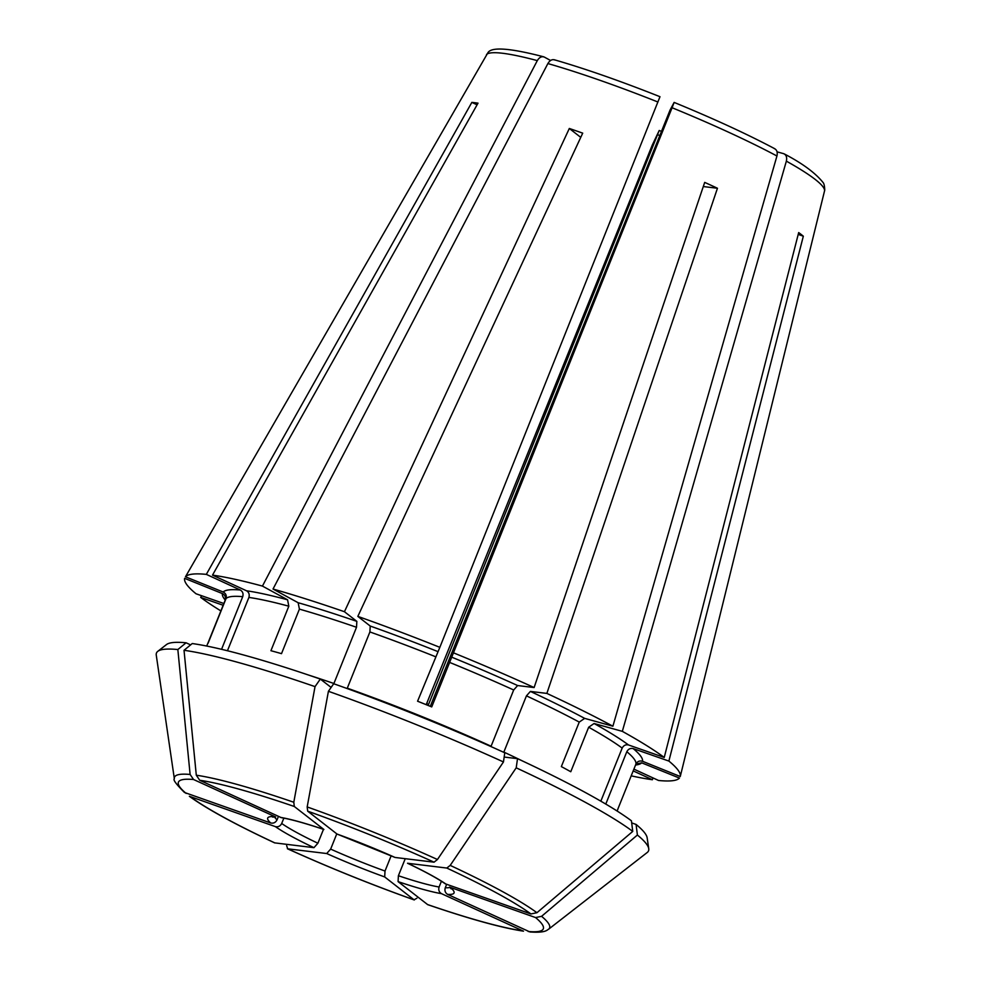 <?xml version="1.0" encoding="UTF-8"?>
<svg xmlns="http://www.w3.org/2000/svg" width="981" height="981" viewBox="0 0 981 981"><rect width="100%" height="100%" fill="white"/><g stroke="black" fill="none" stroke-linecap="round" stroke-linejoin="round"><path stroke-width="1.47" d="M430.303 706.345L670.06 110.068L674.106 102.453L672.083 107.738L449.617 662.408A221.166 25.42 21.9 0 1 513.688 689.986L517.637 685.547L534.118 687.546L704.701 182.392A190.473 21.889 -158.1 0 1 717.454 188.254L703.303 186.549M513.688 689.986L491.089 746.222A221.166 25.42 21.9 0 0 347.286 688.184L369.898 631.948L370.229 626.05L357.832 616.387A266.93 30.681 21.9 0 1 439.844 647.337L417.575 701.219A221.166 25.42 21.9 0 1 431.726 706.921L449.617 662.408M594.081 723.512L588.674 727.228A221.166 25.42 21.9 0 1 622.175 748.098C623.609 745.401 625.731 744.358 628.527 744.971L664.235 757.455A266.93 30.681 21.9 0 0 622.322 731.348L594.081 723.512A226.255 26.009 21.9 0 1 628.527 744.971M622.322 731.348L786.357 161.142C787.191 157.267 786.247 154.765 783.537 153.637L777.05 151.834M784.395 154.005L783.537 153.637M717.454 188.254L546.858 693.408A266.93 30.681 21.9 0 1 612.904 726.21L584.664 718.374L579.256 722.09L561.353 766.602A221.166 25.42 21.9 0 1 570.77 771.74L588.674 727.228M189.37 796.302C206.684 808.835 235.109 824.359 274.619 842.863L313.945 847.67L317.893 843.231L323.472 829.362M633.898 769.116L658.57 780.484A266.93 30.681 21.9 0 0 679.441 778.068L641.709 762.838L636.166 764.027M664.235 757.455L798.681 232.571A190.473 21.889 -158.1 0 1 803.329 236.2L668.883 761.072A266.93 30.681 21.9 0 1 680.262 776.511L642.53 761.281C639.587 760.459 637.38 761.391 635.933 764.064L618.042 808.577A221.166 25.42 21.9 0 1 617.883 809.129L617.11 811.029M174.348 778.791L156.261 655.124A265.164 30.472 21.9 0 1 157.782 651.347L166.488 644.566A259.597 29.835 21.9 0 1 186.083 642.8L177.843 649.545A960693.705 877155.632 96.9 0 0 190.118 774.463A202.123 23.237 -158.1 0 0 174.348 778.791C172.84 779.687 176.212 784.248 184.465 792.464L270.695 822.973C273.491 823.586 275.612 822.544 277.047 819.858L278.408 816.486M223.852 603.511L196.028 593.775A266.93 30.681 21.9 0 1 184.636 578.349L222.368 593.579C225.054 595.038 225.998 597.233 225.201 600.164L225.52 598.851M227.457 650.746L248.892 597.429C249.726 594.486 248.929 592.279 246.525 590.783L212.509 575.124L478.017 103.152A190.473 21.889 -158.1 0 0 471.836 102.404L206.329 574.375L240.345 590.035C242.748 591.531 243.546 593.738 242.712 596.681L221.559 649.312M186.083 642.8L190.621 644.885M190.118 774.463L193.551 779.515L275.636 816.952M471.836 102.404L477.085 104.808M428.145 705.462L659.207 130.51L652.328 144.955L426.208 704.677M426.502 704.799L427.262 703.365M337.047 834.058L395.036 857.455A100.418 11.539 -158.1 0 0 337.047 834.058L307.678 811.164L307.176 806.934A960693.717 354406.336 109.3 0 1 328.414 691.298A265.164 30.472 21.9 0 1 503.461 761.955A960693.754 375949.403 114.7 0 1 437.452 859.515L434.043 862.176L395.036 857.455M503.461 761.955L504.774 752.795A259.597 29.835 21.9 0 0 333.687 683.732L328.414 691.298M580.74 137.365L569.323 128.474A190.473 21.889 -158.1 0 1 582.714 133.146L357.832 616.387M543.56 56.775C509.985 48.057 491.444 46.708 487.925 52.704L185.458 576.791L223.19 592.021C225.888 593.48 226.832 595.675 226.022 598.606A221.166 25.42 21.9 0 1 242.712 596.681M206.697 646.05L207.469 644.137A221.166 25.42 21.9 0 1 208.131 643.131L226.022 598.606M439.844 647.337L659.968 96.751M569.323 128.474L344.441 611.715A266.93 30.681 21.9 0 0 273.025 589.029L547.889 63.557C549.949 60.172 552.315 59.007 554.988 60.049M612.904 726.21L776.94 156.004C777.774 152.129 776.829 149.627 774.119 148.499M453.982 653.039A266.93 30.681 21.9 0 1 534.118 687.546M680.262 776.511L824.739 190.106C824.616 185.961 824.003 183.349 822.887 182.294C815.162 172.779 802.335 163.349 784.42 153.992M605.78 804.077L626.822 751.716C628.257 749.03 630.378 747.988 633.174 748.589L668.883 761.072M652.88 777.859L652.402 779.736A266.93 30.681 21.9 0 1 631.2 775.848M212.509 575.124A266.93 30.681 21.9 0 1 262.442 586.086L287.568 599.796L288.819 606.197L270.928 650.71A221.166 25.42 21.9 0 1 281.51 653.653L299.413 609.127A221.166 25.42 21.9 0 1 356.508 627.276L356.851 621.378L344.441 611.715M330.683 687.092L320.309 679.06A259.597 29.835 21.9 0 0 192.251 643.548L184.023 650.293A960693.754 877155.681 96.9 0 0 196.298 775.211L199.719 780.263L281.351 817.663C291.259 819.368 305.447 823.304 323.889 829.497M184.023 650.293A265.164 30.472 21.9 0 1 315.036 686.626A960693.717 354406.336 109.3 0 0 293.797 802.25L294.3 806.492L323.877 829.485M504.16 757.05L517.527 758.656L516.202 767.829A960693.754 375949.403 114.7 0 1 450.205 865.389L446.796 868.05L407.532 863.255C424.871 871.508 437.477 878.375 445.337 883.856M517.527 758.656A259.597 29.835 21.9 0 1 631.433 820.803L632.745 831.41A960693.668 886079.016 127.9 0 1 536.938 912.71L530.929 913.949L445.337 883.832M523.695 761.55A221.166 25.42 21.9 0 0 503.842 752.096L526.441 695.86L530.39 691.421L546.858 693.408M600.838 801.183L622.175 748.098M201.608 595.737L200.676 597.404A266.93 30.681 21.9 0 0 220.884 610.905M631.69 822.9L636.08 824.432L637.392 835.027A960693.766 886079.114 127.9 0 1 541.586 916.328L535.577 917.566L449.58 887.118M541.586 916.328A202.123 23.237 -158.1 0 1 548.587 929.228C547.153 929.78 546.123 933.139 529.936 931.95L447.655 894.402C445.239 892.906 444.442 890.699 445.276 887.756L446.588 884.47M416.913 898.204L414.056 899.822L384.687 876.94L385.018 871.042L391.161 855.775M286.636 845.622L287.691 848.823L326.698 853.531L330.646 849.105L336.777 833.85M189.37 796.29L275.342 826.603C278.138 827.216 280.259 826.174 281.694 823.476L283.852 818.129M405.251 858.694L398.396 875.726L398.078 881.625L427.704 904.654C469.458 918.952 501.377 927.793 523.474 931.165L441.475 893.654C439.059 892.158 438.262 889.951 439.096 887.008L441.413 881.257M262.442 586.086L537.306 60.614C539.366 57.241 541.733 56.076 544.406 57.119L550.599 60.491M543.572 56.788L544.406 57.119M803.329 236.2L798.203 234.41M636.08 824.432A259.597 29.835 21.9 0 1 647.153 837.799L648.748 848.712A265.164 30.472 21.9 0 1 647.227 852.489L548.587 929.228M207.727 643.634L225.201 600.164M157.782 651.347A265.164 30.472 21.9 0 1 177.843 649.545M308.365 674.989A221.166 25.42 21.9 0 1 333.908 683.499L356.508 627.276M320.309 679.06L315.036 686.626M516.202 767.829A265.164 30.472 21.9 0 1 632.745 831.41M637.392 835.027A265.164 30.472 21.9 0 1 648.748 848.712M633.186 770.894L652.402 779.736M223.153 605.265L200.676 597.404M185.458 576.791A266.93 30.681 21.9 0 1 206.329 574.375M414.313 899.969L414.056 899.822A196.617 22.6 -158.1 0 1 287.691 848.823L287.384 848.737C328.819 867.486 371.112 884.555 414.301 899.969M273.025 589.029L298.15 602.726L299.413 609.127M547.889 63.557A182.454 20.969 21.9 0 1 657.944 102.024M672.083 107.738A182.454 20.969 21.9 0 1 776.94 156.004M786.357 161.142A182.454 20.969 21.9 0 1 824.58 190.939M633.174 748.589A226.255 26.009 21.9 0 1 642.53 761.281M626.822 751.716A221.166 25.42 21.9 0 1 635.933 764.064M225.238 600.065A226.255 26.009 21.9 0 1 222.368 593.579M246.525 590.783A226.255 26.009 21.9 0 1 287.568 599.796M248.892 597.429A221.166 25.42 21.9 0 1 288.819 606.197M294.3 806.492A196.617 22.6 -158.1 0 0 199.719 780.263M323.656 829.374A100.418 11.539 -158.1 0 0 280.259 817.345M659.759 135.525A95.329 10.963 21.9 0 1 657.601 134.679M434.043 862.176A196.617 22.6 -158.1 0 0 307.678 811.164M369.898 631.948A221.166 25.42 21.9 0 1 435.478 656.694M451.775 657.196A226.255 26.009 21.9 0 1 517.637 685.547M530.929 913.949A196.617 22.6 -158.1 0 0 446.796 868.05M446.392 884.396A100.418 11.539 -158.1 0 0 407.789 863.329M526.441 695.86A221.166 25.42 21.9 0 1 579.256 722.09M528.183 931.484A196.617 22.6 -158.1 0 0 535.577 917.566M447.655 894.402A100.418 11.539 -158.1 0 0 451.039 888.013M641.709 762.838A226.255 26.009 21.9 0 1 635.553 765.008M223.19 592.021A226.255 26.009 21.9 0 1 240.345 590.035M330.646 849.105A95.329 10.963 -158.1 0 0 385.018 871.042M281.694 823.476A95.329 10.963 -158.1 0 0 317.893 843.231M274.557 816.94A95.329 10.963 -158.1 0 0 277.047 819.858M445.276 887.756A95.329 10.963 -158.1 0 0 449.85 887.413M398.396 875.726A95.329 10.963 -158.1 0 0 439.096 887.008M370.229 626.05A226.255 26.009 21.9 0 1 437.636 651.494M530.39 691.421A226.255 26.009 21.9 0 1 584.664 718.374M326.698 853.531A100.418 11.539 -158.1 0 0 384.687 876.94M190.804 797.05A196.617 22.6 -158.1 0 0 274.938 842.949M275.342 826.603A100.418 11.539 -158.1 0 0 313.945 847.67M193.551 779.515A196.617 22.6 -158.1 0 0 186.157 793.433M274.079 816.597A100.418 11.539 -158.1 0 0 270.695 822.973M293.797 802.25A202.123 23.237 -158.1 0 0 196.298 775.211M437.452 859.515A202.123 23.237 -158.1 0 0 307.176 806.934M536.938 912.71A202.123 23.237 -158.1 0 0 450.205 865.389M486.515 54.482A182.454 20.969 21.9 0 1 537.306 60.614M427.434 904.507A196.617 22.6 -158.1 0 0 522.015 930.736M398.078 881.625A100.418 11.539 -158.1 0 0 441.475 893.654M298.15 602.726A226.255 26.009 21.9 0 1 356.851 621.378M674.143 102.416C713.395 118.542 746.982 134.005 774.904 148.805M661.439 131.356L659.22 130.473M272.608 817.087L275.649 816.977M449.543 887.131L451.162 888.86M659.98 96.702C620.495 81.043 585.24 68.719 554.24 59.743"/></g></svg>
